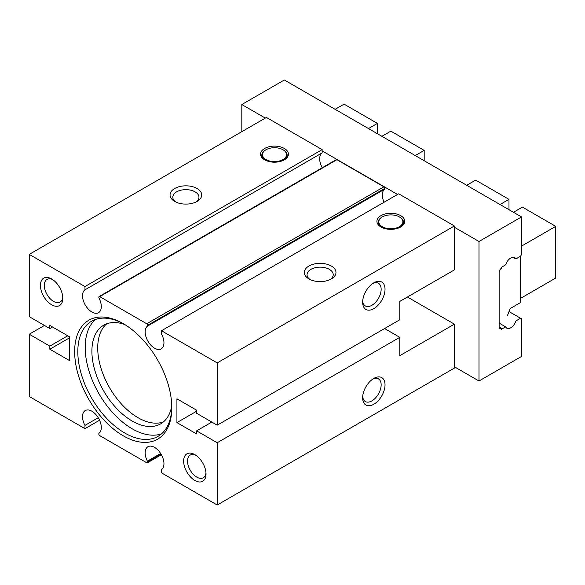 <?xml version="1.0" encoding="UTF-8"?>
<svg xmlns="http://www.w3.org/2000/svg" width="585" height="585" viewBox="0 0 585 585"><rect width="100%" height="100%" fill="white"/><g stroke="black" fill="none" stroke-linecap="round" stroke-linejoin="round"><path stroke-width="0.88" d="M478.998 380.996L478.998 241.473L521.513 216.925L521.513 254.585L520.562 256.23L515.904 258.921A7.912 4.57 120 0 0 514.727 257.612A7.912 4.57 120 0 0 505.645 264.844L501.374 267.308L501.374 268.339A3.166 1.828 120 0 0 499.137 272.215L499.137 326.993A3.166 1.828 120 0 0 499.795 328.441A3.166 1.828 120 0 0 501.374 328.287L501.374 329.318L505.645 326.854A7.912 4.57 120 0 0 506.822 328.163A7.912 4.57 120 0 0 515.904 320.931L520.562 318.24L521.513 318.788L521.513 356.448L478.998 380.996L454.391 366.78L454.391 368.075L217.203 505.009L161.489 472.841L161.489 469.572A13.294 7.671 -120 0 0 161.05 454.15A13.294 7.671 -120 0 0 147.91 446.735A13.294 7.671 -120 0 0 147.405 461.155A1.265 0.731 -120 0 1 147.617 461.953L147.617 462.252A1.265 0.731 -120 0 1 147.354 462.83L161.38 454.728M397.551 194.447L322.145 150.915L322.145 152.89L84.964 289.831L84.964 286.555L29.25 254.387L29.25 316.661L49.835 328.543L49.835 325.443L69.527 336.814L69.527 360.579L49.835 349.216L49.835 346.115L29.25 334.225L29.25 396.498L84.964 428.659L84.964 425.39L98.243 417.727M99.574 420.227L84.964 428.659M147.354 462.83A1.265 0.731 -120 0 1 146.725 462.764L99.735 435.635A1.265 0.731 -120 0 1 98.836 434.085L98.836 433.792A1.265 0.731 -120 0 1 99.055 433.244A13.294 7.671 -120 0 0 98.28 417.785A13.294 7.671 -120 0 0 85.256 410.56A13.294 7.671 -120 0 0 84.964 425.39M194.827 480.468A15.824 9.133 -120 0 0 206.015 474.004A15.824 9.133 -120 0 0 194.827 454.625L194.827 454.625A15.824 9.133 -120 0 0 183.639 461.09A15.824 9.133 -120 0 0 194.827 480.468M51.626 304.77A15.824 9.133 -120 0 0 62.814 298.313A15.824 9.133 -120 0 0 51.626 278.935L51.626 278.935A15.824 9.133 -120 0 0 40.438 285.392A15.824 9.133 -120 0 0 51.626 304.77M123.23 435.788A68.694 39.656 -120 0 0 171.8 407.745A68.694 39.656 -120 0 0 123.23 323.615L123.23 323.615A68.694 39.656 -120 0 0 74.653 351.658A68.694 39.656 -120 0 0 123.23 435.788M217.203 505.009L217.203 442.743L196.618 430.86L196.618 433.96L176.926 422.589L176.926 398.816L196.618 410.187L196.618 413.288L217.203 425.171L217.203 362.905L161.489 330.737L161.489 334.006A13.294 7.671 -120 0 1 161.197 348.835A13.294 7.671 -120 0 1 148.18 341.618A13.294 7.671 -120 0 1 147.405 326.159A1.265 0.731 -120 0 0 147.617 325.611L147.617 325.311A1.265 0.731 -120 0 0 146.725 323.761L99.735 296.632A1.265 0.731 -120 0 0 99.099 296.573A1.265 0.731 -120 0 0 98.836 297.151L98.836 297.443A1.265 0.731 -120 0 0 99.055 298.24A13.294 7.671 -120 0 1 98.551 312.668A13.294 7.671 -120 0 1 85.41 305.246A13.294 7.671 -120 0 1 84.964 289.831M373.837 282.811L373.837 282.811A15.824 9.133 120 0 0 362.649 302.189A15.824 9.133 120 0 0 373.837 308.646A15.824 9.133 120 0 0 385.025 289.268A15.824 9.133 120 0 0 373.837 282.811M478.998 241.473L454.391 227.258L454.391 269.89L399.789 301.414L399.789 319.761L217.203 425.171M454.391 227.258L454.391 225.971L217.203 362.905M454.391 366.78L454.391 324.148L399.789 355.673L399.789 337.326L384.579 328.543M52.518 326.993L49.835 328.543M322.145 150.915L322.145 149.621L266.431 117.453L29.25 254.387M284.332 148.458A13.923 8.036 180 0 1 284.332 159.829A13.923 8.036 180 0 1 264.639 159.829L264.639 159.829A13.923 8.036 180 0 1 264.639 148.458A13.923 8.036 180 0 1 284.332 148.458M197.065 188.502A15.824 9.133 180 0 1 197.065 201.423A15.824 9.133 180 0 1 174.696 201.423A15.824 9.133 180 0 1 174.688 201.423A15.824 9.133 180 0 1 174.696 188.502A15.824 9.133 180 0 1 197.065 188.502M322.145 149.621L84.964 286.555M521.513 216.925L284.332 79.991L241.817 104.532L241.817 131.662M265.312 118.097L241.817 104.532M454.391 225.971L398.67 193.803L161.489 330.737M400.688 215.631A13.923 8.036 180 0 1 400.688 227.002A13.923 8.036 180 0 1 380.996 227.002L380.996 227.002A13.923 8.036 180 0 1 380.996 215.631A13.923 8.036 180 0 1 400.688 215.631M331.322 266.014A15.824 9.133 180 0 1 331.322 278.935A15.824 9.133 180 0 1 308.946 278.935L308.946 278.935A15.824 9.133 180 0 1 308.946 266.014A15.824 9.133 180 0 1 331.322 266.014M99.099 296.573L336.28 159.632A1.265 0.731 -120 0 1 336.916 159.698L383.906 186.827A1.265 0.731 -120 0 1 384.798 188.377L384.798 188.67A1.265 0.731 -120 0 1 384.586 189.218A13.294 7.671 -120 0 0 384.067 202.234M322.145 152.89A13.294 7.671 -120 0 0 322.255 167.734M310.006 279.491A13.082 7.554 180 0 1 307.052 274.716A13.082 7.554 180 0 1 315.125 267.733A13.082 7.554 180 0 1 329.384 269.371A13.082 7.554 180 0 1 333.216 274.716A13.082 7.554 180 0 1 330.262 279.491M196.618 411.218L176.926 422.589M211.836 422.07L196.618 430.86M399.789 337.326L217.203 442.743M373.837 378.407L373.837 378.407A15.824 9.133 120 0 0 362.649 397.785A15.824 9.133 120 0 0 373.837 404.242A15.824 9.133 120 0 0 385.025 384.872A15.824 9.133 120 0 0 373.837 378.407M454.391 324.148L407.401 297.019M505.645 326.854L499.137 323.095M501.374 328.287L499.137 326.993M515.904 258.921L513.016 257.254M520.562 318.24L509.009 311.564M44.467 325.443L29.25 334.225M67.736 335.775L49.835 346.115M69.527 337.845L49.835 349.216M175.756 201.986A13.082 7.554 180 0 1 172.802 197.203A13.082 7.554 180 0 1 180.875 190.227A13.082 7.554 180 0 1 195.127 191.858A13.082 7.554 180 0 1 198.958 197.203A13.082 7.554 180 0 1 196.004 201.986M362.693 396.586A13.082 7.554 120 0 0 365.354 401.537A13.082 7.554 120 0 0 371.899 400.886A13.082 7.554 120 0 0 380.447 389.361A13.082 7.554 120 0 0 378.436 378.883A13.082 7.554 120 0 0 372.82 379.051M381.464 227.258A12.658 7.305 180 0 1 381.888 217.181A12.658 7.305 180 0 1 382.122 217.057M399.789 217.181L399.343 216.925A12.022 6.94 180 0 1 399.343 226.746A12.022 6.94 180 0 1 382.341 226.746A12.022 6.94 180 0 1 382.341 216.925A12.022 6.94 180 0 1 399.343 216.925L399.789 217.181A12.658 7.305 180 0 1 400.22 227.258M265.107 160.085A12.658 7.305 180 0 1 265.539 150.009A12.658 7.305 180 0 1 265.765 149.877M283.44 150.009L282.994 149.753A12.022 6.94 180 0 1 282.994 159.566A12.022 6.94 180 0 1 265.985 159.566A12.022 6.94 180 0 1 265.985 149.753A12.022 6.94 180 0 1 282.994 149.753L283.44 150.009A12.658 7.305 180 0 1 283.864 160.085M362.693 300.99A13.082 7.554 120 0 0 365.354 305.94A13.082 7.554 120 0 0 371.899 305.29A13.082 7.554 120 0 0 380.447 293.765A13.082 7.554 120 0 0 378.436 283.279A13.082 7.554 120 0 0 372.82 283.447M124.027 324.083A66.456 38.369 -120 0 0 91.582 321.238A66.456 38.369 -120 0 0 81.395 374.488A66.456 38.369 -120 0 0 124.81 433.046A66.456 38.369 -120 0 0 158.038 436.337A66.456 38.369 -120 0 0 171.793 406.816M95.472 319.461A66.456 38.369 -120 0 0 89.834 373.596A66.456 38.369 -120 0 0 132.181 428.79A66.456 38.369 -120 0 0 161.518 433.851M124.802 324.551A56.957 32.884 -120 0 0 103.699 325.202A56.957 32.884 -120 0 0 94.967 370.846A56.957 32.884 -120 0 0 132.181 421.039A56.957 32.884 -120 0 0 160.656 423.862A56.957 32.884 -120 0 0 171.771 405.91M106.755 323.783A56.957 32.884 -120 0 0 101.622 370.144A56.957 32.884 -120 0 0 137.994 417.683A56.957 32.884 -120 0 0 163.42 421.924M52.643 279.571A13.082 7.554 -120 0 0 47.019 279.403A13.082 7.554 -120 0 0 45.016 289.889A13.082 7.554 -120 0 0 53.564 301.414A13.082 7.554 -120 0 0 60.101 302.065A13.082 7.554 -120 0 0 62.77 297.114M195.843 455.269A13.082 7.554 -120 0 0 190.227 455.101A13.082 7.554 -120 0 0 188.224 465.58A13.082 7.554 -120 0 0 196.765 477.111A13.082 7.554 -120 0 0 203.309 477.755A13.082 7.554 -120 0 0 205.971 472.804M377.413 133.731L377.413 123.398L344.075 104.145L335.125 109.315M377.413 123.398L368.47 128.561M381.888 136.312L390.839 131.15L424.183 150.396L415.233 155.566M424.183 160.729L424.183 150.396M520.438 298.416L555.75 278.029L555.75 226.358L522.412 207.112L513.462 212.275M555.75 226.358L521.513 246.124M507.297 315.966L510.193 308.522L520.438 302.606L520.438 256.303M508.987 209.693L508.987 199.361L500.036 204.523M508.987 199.361L475.642 180.107L466.698 185.277M160.656 453.507L147.405 461.155M384.586 189.218L147.405 326.159M384.798 188.67L147.617 325.611M384.798 188.377L147.617 325.311M383.906 186.827L146.725 323.761M336.916 159.698L99.735 296.632M161.072 454.187L147.617 461.953M161.197 454.406L147.617 462.252M382.341 216.925L381.888 217.181M265.985 149.753L265.539 150.009"/></g></svg>
